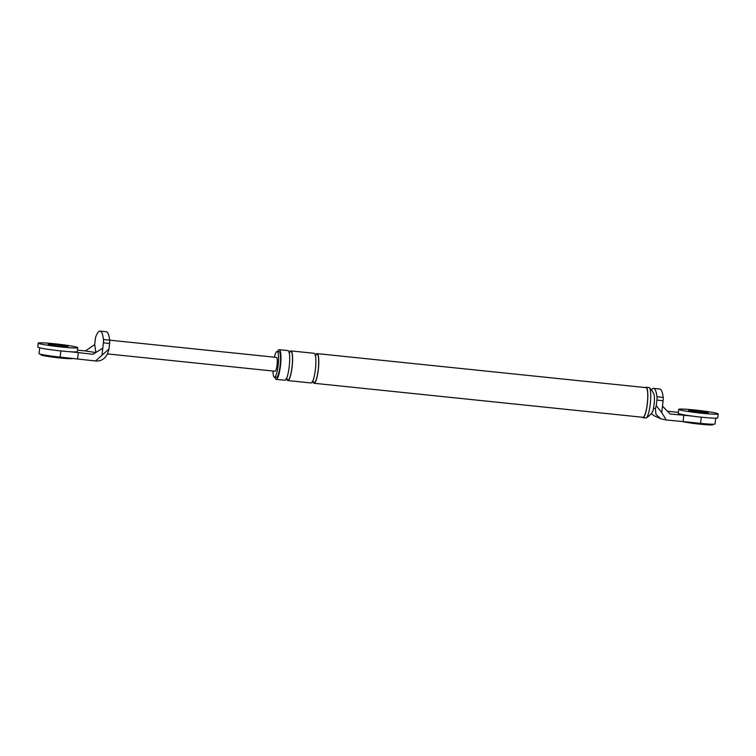 <?xml version="1.0" encoding="UTF-8"?>
<svg xmlns="http://www.w3.org/2000/svg" width="756" height="756" viewBox="0 0 756 756"><rect width="100%" height="100%" fill="white"/><g stroke="black" fill="none" stroke-linecap="round" stroke-linejoin="round"><path stroke-width="1.13" d="M682.195 421.47A15.904 0.983 6.6 0 0 698.232 423.984A15.904 0.983 6.6 0 0 712.946 424.702L713.002 424.22M718.2 413.929L717.746 417.87A19.883 1.228 -173.4 0 1 703.174 417.369A19.883 1.228 -173.4 0 1 678.245 413.296L678.699 409.355A19.883 1.228 -173.4 0 1 693.261 409.856A19.883 1.228 -173.4 0 1 717.86 413.645A19.883 1.228 -173.4 0 1 718.2 413.929A19.883 1.228 -173.4 0 1 703.628 413.428A19.883 1.228 -173.4 0 1 678.699 409.355M708.155 412.644A9.941 0.614 -173.4 0 1 708.325 412.785A9.941 0.614 -173.4 0 1 701.039 412.53A9.941 0.614 -173.4 0 1 688.574 410.499A9.941 0.614 -173.4 0 1 695.86 410.744A9.941 0.614 -173.4 0 1 708.155 412.644M40.966 354.309L40.909 354.8A15.904 0.983 6.6 0 0 57.787 357.73A15.904 0.983 6.6 0 0 72.51 358.457L72.519 358.391M77.755 347.675L77.301 351.616A19.883 1.228 -173.4 0 1 62.739 351.115A19.883 1.228 -173.4 0 1 37.8 347.042L38.254 343.101A19.883 1.228 -173.4 0 1 52.825 343.602A19.883 1.228 -173.4 0 1 77.414 347.391A19.883 1.228 -173.4 0 1 77.755 347.675A19.883 1.228 -173.4 0 1 63.192 347.174A19.883 1.228 -173.4 0 1 38.254 343.101M67.709 346.39A9.941 0.614 -173.4 0 1 67.879 346.531A9.941 0.614 -173.4 0 1 60.603 346.286A9.941 0.614 -173.4 0 1 48.129 344.245A9.941 0.614 -173.4 0 1 55.415 344.49A9.941 0.614 -173.4 0 1 67.709 346.39M645.388 387.563A15.309 2.948 95.9 0 1 646.096 387.242A15.309 2.948 95.9 0 1 646.276 387.289A15.309 2.948 95.9 0 1 647.401 403.25A15.309 2.948 95.9 0 1 642.94 417.699A15.309 2.948 95.9 0 1 642.761 417.652A15.309 2.948 95.9 0 1 642.317 417.236M317.095 353.61L646.049 387.639A14.912 2.873 95.9 0 1 646.229 387.686A14.912 2.873 95.9 0 1 647.325 403.231A14.912 2.873 95.9 0 1 642.987 417.303L314.033 383.273A14.912 2.873 -84.1 0 0 318.37 369.202A14.912 2.873 -84.1 0 0 317.274 353.657A14.912 2.873 -84.1 0 0 317.095 353.61A14.912 2.873 -84.1 0 0 315.469 355.433M651.379 389.86A34.048 6.558 95.9 0 1 653.59 388.376L659.799 389.019A34.048 6.558 95.9 0 1 663.182 397.42A3.978 0.765 95.9 0 1 663.106 400.727L661.736 412.615L666.291 420.005L660.706 418.739L654.261 415.866L651.237 413.598M661.736 412.615L656.255 405.66L655.405 408.807L655.981 414.43L660.706 418.739M653.59 388.376A34.048 6.558 95.9 0 1 656.964 396.777L663.182 397.42M652.258 411.519C652.759 412.011 653.175 410.829 653.505 407.966A9.941 1.918 -84.1 0 0 653.855 393.961A18.938 18.938 0 0 0 649.404 387.743A15.309 2.948 95.9 0 1 650.358 403.071A15.309 2.948 95.9 0 1 646.285 417.888A15.309 2.948 95.9 0 1 645.851 418.002L642.94 417.699M663.106 400.727L656.898 400.085L656.255 405.66M656.898 400.085A3.978 0.765 -84.1 0 0 656.964 396.777M678.34 412.417L667.406 411.188M715.705 418.172L715.034 423.946A17.898 1.106 -173.4 0 1 700.566 423.36L683.103 421.555L683.83 415.242L692.836 416.178M666.291 420.005L683.103 421.555M662.483 406.104L670.118 413.986L683.83 415.242M274.409 357.191A12.928 2.485 95.9 0 1 277.112 351.474A12.928 2.485 95.9 0 1 277.263 351.512A12.928 2.485 95.9 0 1 278.208 364.987A12.928 2.485 95.9 0 1 274.447 377.178A12.928 2.485 95.9 0 1 274.296 377.14A12.928 2.485 95.9 0 1 272.982 371.035M274.967 377.235A14.912 2.873 -84.1 0 0 276.006 379.314A14.912 2.873 -84.1 0 0 276.186 379.361A14.912 2.873 -84.1 0 0 280.523 365.29A14.912 2.873 -84.1 0 0 279.427 349.745A14.912 2.873 -84.1 0 0 279.257 349.697A14.912 2.873 -84.1 0 0 277.622 351.521M277.112 351.474L279.049 351.672A12.928 2.485 95.9 0 1 279.2 351.71A12.928 2.485 95.9 0 1 280.155 365.186A12.928 2.485 95.9 0 1 276.394 377.376L274.447 377.178M286.609 378.435A14.912 2.873 -84.1 0 0 287.658 380.514A14.912 2.873 -84.1 0 0 287.828 380.561L311.122 382.971A14.912 2.873 -84.1 0 0 315.46 368.9A14.912 2.873 -84.1 0 0 314.364 353.354A14.912 2.873 -84.1 0 0 314.184 353.307L290.899 350.897A14.912 2.873 -84.1 0 0 289.274 352.731M312.814 381.147A14.912 2.873 -84.1 0 0 313.853 383.226A14.912 2.873 -84.1 0 0 314.033 383.273M315.687 355.424A14.411 2.778 95.9 0 1 317.218 354.148A14.411 2.778 95.9 0 1 318.229 369.627A14.411 2.778 95.9 0 1 313.91 382.734A14.411 2.778 95.9 0 1 313.022 381.204M276.186 379.361L284.917 380.259A14.912 2.873 -84.1 0 0 289.264 366.188A14.912 2.873 -84.1 0 0 288.168 350.642A14.912 2.873 -84.1 0 0 287.989 350.595L279.257 349.697M287.828 380.561A14.912 2.873 -84.1 0 0 292.175 366.49A14.912 2.873 -84.1 0 0 291.079 350.945A14.912 2.873 -84.1 0 0 290.899 350.897M289.491 352.721A14.411 2.778 95.9 0 1 291.022 351.436A14.411 2.778 95.9 0 1 292.024 366.915A14.411 2.778 95.9 0 1 287.715 380.022A14.411 2.778 95.9 0 1 286.826 378.491M646.096 387.242L649.007 387.545A15.309 2.948 95.9 0 1 649.187 387.592A15.309 2.948 95.9 0 1 649.404 387.743M95.521 360.962L97.269 361.047C102.457 360.697 106.076 357.749 108.117 352.192L108.968 349.045L95.521 360.962L60.121 357.106A17.898 1.106 -173.4 0 1 39.047 353.581L39.718 347.807M103.468 339.52L109.677 340.162A3.978 0.765 95.9 0 1 109.611 343.47L103.402 342.827A3.978 0.765 -84.1 0 0 103.468 339.52A34.048 6.558 -84.1 0 0 100.094 331.119A34.048 6.558 -84.1 0 0 95.984 336.193A3.978 0.765 -84.1 0 0 95.322 339.227L94.698 344.613L95.899 352.608M103.402 342.827L102.022 354.715M94.698 344.613L85.428 350.926L77.471 350.198M100.094 331.119L106.303 331.761A34.048 6.558 -84.1 0 1 109.677 340.162L276.498 357.399A6.955 1.342 95.9 0 1 276.583 357.427A6.955 1.342 95.9 0 1 277.093 364.675A6.955 1.342 95.9 0 1 275.061 371.243A6.955 1.342 95.9 0 1 274.986 371.224M109.611 343.47L108.968 349.045M102.778 348.204L92.941 354.28L78.322 352.608L77.594 358.92M69.316 351.682L78.322 352.608M85.428 350.926L95.7 352.579M653.505 407.966L655.405 408.807M701.284 417.18L700.566 423.36M60.839 350.926L60.121 357.106M646.285 417.888A18.938 18.938 0 0 0 652.815 411.34M288.953 352.646L289.784 352.598M287.053 378.614L286.033 378.558M315.157 355.358L315.847 355.481M313.286 381.374L312.237 381.27M107.503 353.912L275.061 371.243"/></g></svg>
